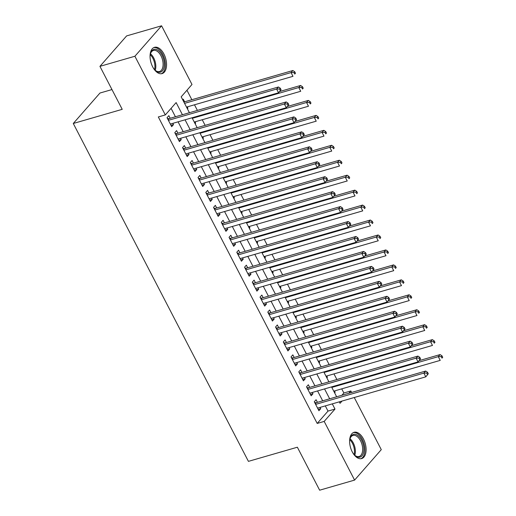<?xml version="1.0" encoding="UTF-8"?>
<svg xmlns="http://www.w3.org/2000/svg" width="516" height="516" viewBox="0 0 516 516"><rect width="100%" height="100%" fill="white"/><g stroke="black" fill="none" stroke-linecap="round" stroke-linejoin="round"><path stroke-width="0.77" d="M352.241 451.855A13.68 7.63 -106.1 0 1 354.066 432.292A13.68 7.63 -106.1 0 1 363.49 439.019A13.68 7.63 -106.1 0 1 361.664 458.576A13.68 7.63 -106.1 0 1 352.241 451.855M152.684 66.88A13.68 7.63 -106.1 0 1 154.51 47.317A13.68 7.63 -106.1 0 1 163.933 54.038A13.68 7.63 -106.1 0 1 162.108 73.601A13.68 7.63 -106.1 0 1 152.684 66.88M111.972 89.565L99.962 93.035L73.278 123.485L248.422 461.362L297.358 447.217L319.643 490.2L354.595 480.093L324.183 421.411L334.994 409.072L332.298 403.867M73.278 123.485L122.221 109.334L99.936 66.351L126.62 35.907L161.579 25.8L191.991 84.482L181.18 96.827L189.417 112.714M341.869 395.269L343.869 392.986L341.727 388.851M336.89 379.518L333.975 373.9M329.137 364.567L326.228 358.955M321.391 349.616L318.475 344.004M313.638 334.665L310.729 329.053M305.891 319.714L302.976 314.102M298.138 304.762L295.229 299.151M290.392 289.811L287.476 284.2M282.639 274.867L279.73 269.249M274.893 259.916L271.977 254.298M267.14 244.965L264.231 239.347M259.393 230.013L256.478 224.395M251.64 215.062L248.731 209.444M243.894 200.111L240.978 194.5M236.141 185.16L233.232 179.549M228.395 170.209L225.479 164.598M220.642 155.258L217.733 149.646M212.895 140.307L209.986 134.695M205.142 125.356L202.233 119.744M197.396 110.411L194.487 104.793M191.855 99.717L186.94 90.242M343.869 392.986L350.861 390.967L351.628 392.444M354.26 397.52L381.279 449.649L354.595 480.093M317.437 402.332L316.082 399.713L314.283 401.77L318.927 410.742L320.733 408.685L320.068 407.401M309.69 387.381L308.336 384.762L306.53 386.819L311.18 395.791L312.98 393.734L312.322 392.45M301.937 372.429L300.583 369.811L298.783 371.868L303.427 380.84L305.233 378.783L304.569 377.506M294.191 357.478L292.836 354.86L291.03 356.917L295.681 365.889L297.48 363.832L296.823 362.555M286.438 342.527L285.084 339.909L283.284 341.966L287.928 350.938L289.734 348.88L289.07 347.603M278.692 327.576L277.337 324.964L275.531 327.021L280.182 335.987L281.981 333.929L281.323 332.652M270.939 312.625L269.584 310.013L267.785 312.07L272.429 321.036L274.235 318.978L273.57 317.701M263.192 297.674L261.838 295.062L260.032 297.119L264.682 306.085L266.482 304.027L265.824 302.75M255.439 282.723L254.085 280.111L252.285 282.168L256.929 291.14L258.735 289.083L258.071 287.799M247.693 267.778L246.338 265.16L244.532 267.217L249.183 276.189L250.989 274.131L250.325 272.848M239.94 252.827L238.585 250.208L236.786 252.266L241.436 261.238L243.236 259.18L242.572 257.897M232.194 237.876L230.839 235.257L229.033 237.315L233.684 246.287L235.49 244.229L234.825 242.946M224.441 222.925L223.086 220.306L221.287 222.364L225.937 231.336L227.737 229.278L227.072 227.995M216.694 207.974L215.34 205.355L213.534 207.413L218.184 216.385L219.99 214.327L219.326 213.05M208.941 193.023L207.587 190.404L205.787 192.462L210.438 201.434L212.237 199.376L211.573 198.099M201.195 178.072L199.84 175.453L198.034 177.51L202.685 186.482L204.491 184.425L203.826 183.148M193.442 163.121L192.087 160.508L190.288 162.566L194.938 171.531L196.738 169.474L196.074 168.197M185.695 148.169L184.341 145.557L182.535 147.615L187.185 156.58L188.991 154.523L188.327 153.246M177.943 133.218L176.588 130.606L174.789 132.664L179.439 141.629L181.239 139.578L180.574 138.294M187.166 108.379L187.914 108.166L187.25 106.883M184.618 101.813L183.264 99.195L182.722 99.807M194.919 123.33L195.661 123.118L194.996 121.834M202.665 138.282L203.414 138.069L202.749 136.785M210.418 153.233L211.16 153.02L210.496 151.736M218.165 168.184L218.913 167.971L218.249 166.687M225.918 183.135L226.659 182.916L225.995 181.638M233.664 198.086L234.406 197.867L233.748 196.59M241.417 213.037L242.159 212.818L241.494 211.541M249.164 227.988L249.905 227.769L249.247 226.492M256.916 242.933L257.658 242.72L256.994 241.443M264.663 257.884L265.405 257.671L264.747 256.387M272.416 272.835L273.158 272.622L272.493 271.339M280.162 287.786L280.904 287.573L280.246 286.29M287.915 302.737L288.657 302.524L287.993 301.241M295.662 317.688L296.403 317.475L295.745 316.192M303.414 332.639L304.156 332.427L303.492 331.143M311.161 347.591L311.903 347.371L311.238 346.094M318.914 362.542L319.656 362.322L318.991 361.045M326.66 377.493L327.402 377.273L326.738 375.996M187.373 108.779L187.914 108.166M195.125 123.73L195.661 123.118M202.872 138.681L203.414 138.069M210.625 153.633L211.16 153.02M218.371 168.584L218.913 167.971M226.124 183.535L226.659 182.916M233.871 198.479L234.406 197.867M241.623 213.43L242.159 212.818M249.37 228.382L249.905 227.769M257.123 243.333L257.658 242.72M264.869 258.284L265.405 257.671M272.622 273.235L273.158 272.622M280.369 288.186L280.904 287.573M288.122 303.137L288.657 302.524M295.868 318.088L296.403 317.475M303.621 333.039L304.156 332.427M311.367 347.99L311.903 347.371M319.12 362.935L319.656 362.322M326.867 377.886L327.402 377.273M334.62 392.837L335.155 392.225L334.491 390.947M182.425 114.733L176.13 102.587L165.314 114.926L158.322 116.951L317.192 423.436L328.008 411.091L325.306 405.886M322.681 400.816L317.559 390.941M314.928 385.865L309.806 375.99M307.181 370.914L302.06 361.039M299.428 355.963L294.307 346.088M291.682 341.012L286.561 331.137M283.929 326.06L278.808 316.185M276.183 311.109L271.061 301.234M268.43 296.165L263.308 286.283M260.683 281.214L255.562 271.332M252.93 266.262L247.815 256.381M245.184 251.311L240.063 241.436M237.431 236.36L232.316 226.485M229.685 221.409L224.563 211.534M221.932 206.458L216.817 196.583M214.185 191.507L209.064 181.632M206.432 176.556L201.317 166.681M198.686 161.605L193.565 151.73M190.933 146.654L185.818 136.779M183.186 131.709L178.065 121.828M175.434 116.758L171.08 108.347M170.196 118.267L168.842 115.655L167.036 117.713L171.686 126.684L173.492 124.627L172.828 123.343M99.936 66.351L134.895 56.25L161.579 25.8M317.192 423.436L324.183 421.411M165.314 114.926L134.895 56.25M329.672 398.797L324.551 388.916M321.92 383.846L316.798 373.965M314.173 368.895L309.052 359.013M306.42 353.944L301.299 344.069M298.674 338.993L293.552 329.118M290.921 324.042L285.8 314.167M283.174 309.09L278.053 299.216M275.421 294.139L270.3 284.264M267.675 279.188L262.554 269.313M259.922 264.237L254.801 254.362M252.176 249.286L247.054 239.411M244.423 234.341L239.301 224.46M236.676 219.39L231.555 209.509M228.923 204.439L223.809 194.558M221.177 189.488L216.056 179.613M213.424 174.537L208.309 164.662M205.678 159.586L200.556 149.711M197.925 144.635L192.81 134.76M190.178 129.684L185.057 119.809M339.289 401.848L340.044 403.312L342.018 401.061M348.861 393.244L350.861 390.967M192.042 117.79L197.164 127.665M199.795 132.741L204.916 142.616M207.542 147.692L212.663 157.567M215.295 162.637L220.409 172.518M223.041 177.588L228.162 187.469M230.794 192.539L235.909 202.42M238.54 207.49L243.662 217.371M246.293 222.441L251.408 232.316M254.04 237.392L259.161 247.267M261.793 252.343L266.907 262.218M269.539 267.294L274.66 277.169M277.292 282.246L282.407 292.12M285.038 297.197L290.16 307.072M292.791 312.148L297.906 322.023M300.538 327.092L305.659 336.974M308.291 342.043L313.406 351.925M316.037 356.995L321.158 366.876M323.79 371.946L328.905 381.827M331.536 386.897L336.658 396.772M328.008 411.091L334.994 409.072M170.996 125.343L173.492 124.627M334.413 392.437L335.155 392.225M178.742 140.294L181.239 139.578M186.495 155.245L188.991 154.523M194.242 170.196L196.738 169.474M201.995 185.147L204.491 184.425M209.741 200.098L212.237 199.376M217.494 215.049L219.99 214.327M225.24 230.001L227.737 229.278M232.993 244.952L235.49 244.229M240.74 259.903L243.236 259.18M248.493 274.854L250.989 274.131M256.239 289.798L258.735 289.083M263.992 304.75L266.482 304.027M271.738 319.701L274.235 318.978M279.491 334.652L281.981 333.929M287.238 349.603L289.734 348.88M294.991 364.554L297.48 363.832M302.737 379.505L305.233 378.783M310.49 394.456L312.98 393.734M318.237 409.407L320.733 408.685M281.059 89.694L280.285 88.197L279.562 89.023L280.336 90.513L281.059 89.694L278.556 92.777L170.332 124.066M280.336 90.513L278.556 92.777L276.621 89.042L278.421 86.985L169.08 118.596A1.754 1.367 -138.8 0 1 168.5 118.635L167.455 118.519M168.39 120.325L276.621 89.042L279.562 89.023M280.285 88.197L278.421 86.985M186.502 107.102L292.978 76.323L291.043 72.582L292.843 70.524L183.877 102.026M293.985 72.562L294.759 74.059L295.481 73.233L294.707 71.737L293.985 72.562L291.043 72.582L184.567 103.361M295.481 73.233L294.759 74.059M292.843 70.524L294.707 71.737M150.059 56.612A11.836 6.605 -106.1 0 1 150.491 53.593A11.836 6.605 -106.1 0 1 162.063 55.231A11.836 6.605 -106.1 0 1 163.449 69.221A11.836 6.605 -106.1 0 1 155.361 70.434A11.836 6.605 -106.1 0 1 153.381 68.118M155.077 70.163A10.959 6.115 73.9 0 0 159.534 71.518A10.959 6.115 73.9 0 0 160.998 55.844A10.959 6.115 73.9 0 0 153.452 50.452A10.959 6.115 73.9 0 0 150.395 53.974M161.218 73.762A13.59 7.585 73.9 0 0 162.779 54.406A13.59 7.585 73.9 0 0 153.671 47.659M349.609 441.586A11.836 6.605 -106.1 0 1 349.784 439.793A11.836 6.605 -106.1 0 1 350.048 438.568A11.836 6.605 -106.1 0 1 358.794 436.31A11.836 6.605 -106.1 0 1 363.709 451.719A11.836 6.605 -106.1 0 1 354.918 455.409A11.836 6.605 -106.1 0 1 352.938 453.093M354.627 455.144A10.959 6.115 73.9 0 0 359.091 456.492A10.959 6.115 73.9 0 0 362.496 451.481A10.959 6.115 73.9 0 0 360.097 440A10.959 6.115 73.9 0 0 353.002 435.433A10.959 6.115 73.9 0 0 349.951 438.948M360.768 458.737A13.59 7.585 73.9 0 0 364.741 452.603A13.59 7.585 73.9 0 0 361.884 438.555A13.59 7.585 73.9 0 0 353.221 432.634M288.805 104.645L288.031 103.148L287.309 103.968L288.083 105.464L288.805 104.645L286.309 107.728L178.078 139.017M288.083 105.464L286.309 107.728L284.368 103.993L286.174 101.936L176.827 133.547A1.754 1.367 -138.8 0 1 176.246 133.586L175.201 133.463M176.143 135.276L284.368 103.993L287.309 103.968M288.031 103.148L286.174 101.936M296.558 119.596L295.784 118.1L295.062 118.919L295.836 120.415L296.558 119.596L294.055 122.679L185.831 153.968M295.836 120.415L294.055 122.679L292.12 118.944L293.92 116.887L184.58 148.492A1.754 1.367 -138.8 0 1 183.999 148.537L182.954 148.415M183.89 150.227L292.12 118.944L295.062 118.919M295.784 118.1L293.92 116.887M304.305 134.547L303.531 133.051L302.808 133.87L303.582 135.366L304.305 134.547L301.808 137.63L193.577 168.919M303.582 135.366L301.808 137.63L299.867 133.896L301.673 131.838L192.326 163.443A1.754 1.367 -138.8 0 1 191.746 163.488L190.701 163.366M191.642 165.178L299.867 133.896L302.808 133.87M303.531 133.051L301.673 131.838M312.057 149.492L311.283 148.002L310.561 148.821L311.335 150.317L312.057 149.492L309.555 152.581L201.33 183.87M311.335 150.317L309.555 152.581L307.62 148.847L309.419 146.789L200.079 178.394A1.754 1.367 -138.8 0 1 199.499 178.439L198.454 178.317M199.389 180.129L307.62 148.847L310.561 148.821M311.283 148.002L309.419 146.789M194.255 122.053L300.731 91.274L298.79 87.533L300.596 85.475L279.653 91.532M301.731 87.514L302.505 89.01L303.227 88.184L302.453 86.688L301.731 87.514L298.79 87.533L192.313 118.312M303.227 88.184L302.505 89.01M300.596 85.475L302.453 86.688M202.001 137.004L308.478 106.225L306.543 102.484L308.342 100.426L287.406 106.483M309.484 102.465L310.258 103.961L310.98 103.136L310.2 101.639L309.484 102.465L306.543 102.484L200.066 133.263M310.98 103.136L310.258 103.961M308.342 100.426L310.2 101.639M209.754 151.949L316.231 121.17L314.289 117.435L316.095 115.378L295.152 121.434M317.23 117.416L318.004 118.906L318.727 118.087L317.953 116.59L317.23 117.416L314.289 117.435L207.813 148.215M318.727 118.087L318.004 118.906M316.095 115.378L317.953 116.59M217.5 166.9L323.977 136.121L322.042 132.386L323.842 130.329L302.898 136.379M324.983 132.367L325.757 133.857L326.48 133.038L325.699 131.541L324.983 132.367L322.042 132.386L215.565 163.166M326.48 133.038L325.757 133.857M323.842 130.329L325.699 131.541M319.804 164.443L319.03 162.953L318.308 163.772L319.082 165.268L319.804 164.443L317.308 167.532L209.077 198.815M319.082 165.268L317.308 167.532L315.366 163.791L317.172 161.734L207.825 193.345A1.754 1.367 -138.8 0 1 207.245 193.39L206.2 193.268M207.142 195.08L315.366 163.791L318.308 163.772M319.03 162.953L317.172 161.734M225.253 181.851L331.73 151.072L329.788 147.337L331.595 145.28L310.651 151.33M332.73 147.312L333.504 148.808L334.226 147.989L333.452 146.492L332.73 147.312L329.788 147.337L223.312 178.117M334.226 147.989L333.504 148.808M331.595 145.28L333.452 146.492M327.557 179.394L326.783 177.897L326.06 178.723L326.834 180.219L327.557 179.394L325.054 182.483L216.83 213.766M326.834 180.219L325.054 182.483L323.119 178.742L324.919 176.685L215.572 208.296A1.754 1.367 -138.8 0 1 214.998 208.341L213.953 208.219M214.888 210.031L323.119 178.742L326.06 178.723M326.783 177.897L324.919 176.685M233 196.802L339.476 166.023L337.541 162.288L339.341 160.231L318.398 166.281M340.483 162.263L341.257 163.759L341.979 162.94L341.199 161.444L340.483 162.263L337.541 162.288L231.065 193.068M341.979 162.94L341.257 163.759M339.341 160.231L341.199 161.444M335.303 194.345L334.529 192.849L333.807 193.674L334.581 195.171L335.303 194.345L332.807 197.435L224.576 228.717M334.581 195.171L332.807 197.435L330.866 193.694L332.672 191.636L223.325 223.247A1.754 1.367 -138.8 0 1 222.744 223.293L221.699 223.17M222.641 224.982L330.866 193.694L333.807 193.674M334.529 192.849L332.672 191.636M240.753 211.754L347.229 180.974L345.288 177.24L347.094 175.182L326.151 181.232M348.229 177.214L349.003 178.71L349.725 177.885L348.951 176.395L348.229 177.214L345.288 177.24L238.811 208.019M349.725 177.885L349.003 178.71M347.094 175.182L348.951 176.395M343.056 209.296L342.276 207.8L341.56 208.625L342.334 210.122L343.056 209.296L340.554 212.386L232.329 243.668M342.334 210.122L340.554 212.386L338.619 208.645L340.418 206.587L231.071 238.199A1.754 1.367 -138.8 0 1 230.497 238.244L229.452 238.121M230.388 239.934L338.619 208.645L341.56 208.625M342.276 207.8L340.418 206.587M248.499 226.705L354.976 195.925L353.041 192.184L354.84 190.133L333.897 196.183M355.982 192.165L356.756 193.661L357.478 192.836L356.698 191.346L355.982 192.165L353.041 192.184L246.564 222.97M357.478 192.836L356.756 193.661M354.84 190.133L356.698 191.346M350.803 224.247L350.029 222.751L349.306 223.576L350.08 225.073L350.803 224.247L348.306 227.337L240.075 258.619M350.08 225.073L348.306 227.337L346.365 223.596L348.171 221.538L238.824 253.15A1.754 1.367 -138.8 0 1 238.244 253.188L237.199 253.072M238.14 254.885L346.365 223.596L349.306 223.576M350.029 222.751L348.171 221.538M256.252 241.656L362.729 210.876L360.787 207.135L362.593 205.078L341.65 211.134M363.728 207.116L364.502 208.612L365.225 207.787L364.451 206.29L363.728 207.116L360.787 207.135L254.311 237.915M365.225 207.787L364.502 208.612M362.593 205.078L364.451 206.29M358.555 239.198L357.775 237.702L357.059 238.527L357.833 240.017L358.555 239.198L356.053 242.281L247.828 273.57M357.833 240.017L356.053 242.281L354.118 238.547L355.917 236.489L246.571 268.101A1.754 1.367 -138.8 0 1 245.997 268.139L244.952 268.023M245.887 269.836L354.118 238.547L357.059 238.527M357.775 237.702L355.917 236.489M263.999 256.607L370.475 225.827L368.54 222.086L370.34 220.029L349.397 226.085M371.481 222.067L372.255 223.563L372.978 222.738L372.197 221.241L371.481 222.067L368.54 222.086L262.064 252.866M372.978 222.738L372.255 223.563M370.34 220.029L372.197 221.241M366.302 254.149L365.528 252.653L364.806 253.479L365.58 254.969L366.302 254.149L363.806 257.232L255.575 288.521M365.58 254.969L363.806 257.232L361.864 253.498L363.67 251.44L254.324 283.052A1.754 1.367 -138.8 0 1 253.743 283.091L252.698 282.974M253.64 284.78L361.864 253.498L364.806 253.479M365.528 252.653L363.67 251.44M271.751 271.558L378.228 240.779L376.287 237.037L378.093 234.98L357.149 241.036M379.228 237.018L380.002 238.515L380.724 237.689L379.95 236.193L379.228 237.018L376.287 237.037L269.81 267.817M380.724 237.689L380.002 238.515M378.093 234.98L379.95 236.193M374.055 269.1L373.274 267.604L372.558 268.423L373.332 269.92L374.055 269.1L371.552 272.184L263.328 303.473M373.332 269.92L371.552 272.184L369.617 268.449L371.417 266.391L262.07 298.003A1.754 1.367 -138.8 0 1 261.496 298.042L260.451 297.919M261.386 299.731L369.617 268.449L372.558 268.423M373.274 267.604L371.417 266.391M279.498 286.509L385.974 255.73L384.039 251.989L385.839 249.931L364.896 255.988M386.981 251.969L387.755 253.466L388.477 252.64L387.697 251.144L386.981 251.969L384.039 251.989L277.563 282.768M388.477 252.64L387.755 253.466M385.839 249.931L387.697 251.144M381.801 284.052L381.027 282.555L380.305 283.374L381.079 284.871L381.801 284.052L379.305 287.135L271.074 318.424M381.079 284.871L379.305 287.135L377.364 283.4L379.17 281.343L269.823 312.948A1.754 1.367 -138.8 0 1 269.242 312.993L268.197 312.87M269.139 314.683L377.364 283.4L380.305 283.374M381.027 282.555L379.17 281.343M287.251 301.46L393.727 270.674L391.786 266.94L393.592 264.882L372.649 270.939M394.727 266.92L395.501 268.41L396.224 267.591L395.45 266.095L394.727 266.92L391.786 266.94L285.309 297.719M396.224 267.591L395.501 268.41M393.592 264.882L395.45 266.095M389.554 298.996L388.774 297.506L388.058 298.325L388.832 299.822L389.554 298.996L387.052 302.086L278.827 333.375M388.832 299.822L387.052 302.086L385.117 298.351L386.916 296.294L277.569 327.899A1.754 1.367 -138.8 0 1 276.995 327.944L275.95 327.821M276.886 329.634L385.117 298.351L388.058 298.325M388.774 297.506L386.916 296.294M294.997 316.405L401.474 285.625L399.539 281.891L401.338 279.833L380.395 285.89M402.48 281.871L403.254 283.361L403.976 282.542L403.196 281.046L402.48 281.871L399.539 281.891L293.062 312.67M403.976 282.542L403.254 283.361M401.338 279.833L403.196 281.046M397.301 313.947L396.527 312.457L395.804 313.276L396.578 314.773L397.301 313.947L394.805 317.037L286.574 348.326M396.578 314.773L394.805 317.037L392.863 313.302L394.669 311.245L285.322 342.85A1.754 1.367 -138.8 0 1 284.742 342.895L283.697 342.772M284.639 344.585L392.863 313.302L395.804 313.276M396.527 312.457L394.669 311.245M302.75 331.356L409.227 300.576L407.285 296.842L409.091 294.784L388.148 300.834M410.226 296.823L411 298.312L411.723 297.493L410.949 295.997L410.226 296.823L407.285 296.842L300.809 327.621M411.723 297.493L411 298.312M409.091 294.784L410.949 295.997M405.054 328.898L404.273 327.408L403.557 328.228L404.331 329.724L405.054 328.898L402.551 331.988L294.326 363.27M404.331 329.724L402.551 331.988L400.616 328.247L402.416 326.189L293.069 357.801A1.754 1.367 -138.8 0 1 292.495 357.846L291.45 357.723M292.385 359.536L400.616 328.247L403.557 328.228M404.273 327.408L402.416 326.189M310.497 346.307L416.973 315.528L415.038 311.793L416.838 309.735L395.895 315.786M417.979 311.767L418.753 313.264L419.469 312.444L418.695 310.948L417.979 311.767L415.038 311.793L308.562 342.572M419.469 312.444L418.753 313.264M416.838 309.735L418.695 310.948M412.8 343.85L412.026 342.353L411.304 343.179L412.078 344.675L412.8 343.85L410.304 346.939L302.073 378.222M412.078 344.675L410.304 346.939L408.362 343.198L410.168 341.14L300.822 372.752A1.754 1.367 -138.8 0 1 300.241 372.797L299.196 372.675M300.138 374.487L408.362 343.198L411.304 343.179M412.026 342.353L410.168 341.14M318.249 361.258L424.726 330.479L422.785 326.744L424.591 324.687L403.647 330.737M425.726 326.718L426.5 328.215L427.222 327.396L426.448 325.899L425.726 326.718L422.785 326.744L316.308 357.523M427.222 327.396L426.5 328.215M424.591 324.687L426.448 325.899M420.553 358.801L419.772 357.304L419.057 358.13L419.83 359.626L420.553 358.801L418.05 361.89L309.826 393.173M419.83 359.626L418.05 361.89L416.115 358.149L417.915 356.092L308.568 387.703A1.754 1.367 -138.8 0 1 307.994 387.748L306.949 387.626M307.884 389.438L416.115 358.149L419.057 358.13M419.772 357.304L417.915 356.092M325.996 376.209L432.473 345.43L430.538 341.695L432.337 339.638L411.394 345.688M433.479 341.669L434.253 343.166L434.969 342.34L434.195 340.85L433.479 341.669L430.538 341.695L324.061 372.475M434.969 342.34L434.253 343.166M432.337 339.638L434.195 340.85M428.299 373.752L427.525 372.255L426.803 373.081L427.577 374.577L428.299 373.752L425.803 376.841L317.572 408.124M427.577 374.577L425.803 376.841L423.862 373.1L425.668 371.043L316.321 402.654A1.754 1.367 -138.8 0 1 315.74 402.699L314.695 402.577M315.637 404.389L423.862 373.1L426.803 373.081M427.525 372.255L425.668 371.043M333.749 391.16L440.225 360.381L438.284 356.64L440.09 354.582L419.147 360.639M441.225 356.62L441.999 358.117L442.722 357.291L441.948 355.801L441.225 356.62L438.284 356.64L331.807 387.426M442.722 357.291L441.999 358.117M440.09 354.582L441.948 355.801M167.881 119.344L168.5 118.635M168.081 119.731L169.08 118.596M150.466 53.78A10.959 6.115 -106.1 0 1 153.716 57.947A10.959 6.115 -106.1 0 1 155.239 70.299M154.548 69.608A10.604 5.915 73.9 0 0 152.878 58.314A10.604 5.915 73.9 0 0 150.246 54.728M350.016 438.755A10.959 6.115 -106.1 0 1 355.208 453.59A10.959 6.115 -106.1 0 1 354.789 455.273M354.099 454.59A10.604 5.915 73.9 0 0 354.305 453.609A10.604 5.915 73.9 0 0 349.796 439.703M175.634 134.289L176.246 133.586M175.833 134.676L176.827 133.547M183.38 149.24L183.999 148.537M183.58 149.627L184.58 148.492M191.133 164.191L191.746 163.488M191.333 164.578L192.326 163.443M198.879 179.142L199.499 178.439M199.079 179.529L200.079 178.394M206.632 194.093L207.245 193.39M206.832 194.48L207.825 193.345M214.379 209.045L214.998 208.341M214.579 209.431L215.572 208.296M222.132 223.996L222.744 223.293M222.332 224.383L223.325 223.247M229.878 238.947L230.497 238.244M230.078 239.334L231.071 238.199M237.631 253.898L238.244 253.188M237.831 254.285L238.824 253.15M245.377 268.849L245.997 268.139M245.577 269.236L246.571 268.101M253.13 283.794L253.743 283.091M253.33 284.187L254.324 283.052M260.877 298.745L261.496 298.042M261.077 299.132L262.07 298.003M268.63 313.696L269.242 312.993M268.83 314.083L269.823 312.948M276.376 328.647L276.995 327.944M276.576 329.034L277.569 327.899M284.129 343.598L284.742 342.895M284.329 343.985L285.322 342.85M291.875 358.549L292.495 357.846M292.075 358.936L293.069 357.801M299.628 373.5L300.241 372.797M299.828 373.887L300.822 372.752M307.375 388.451L307.994 387.748M307.575 388.838L308.568 387.703M315.121 403.402L315.74 402.699M315.328 403.789L316.321 402.654"/></g></svg>
